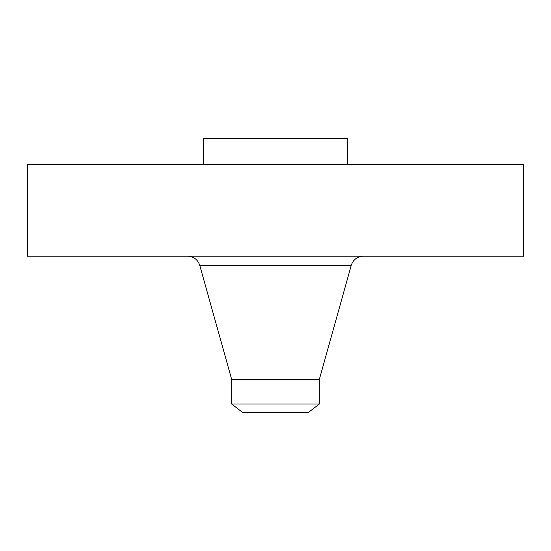 <?xml version="1.0" encoding="UTF-8"?>
<svg xmlns="http://www.w3.org/2000/svg" width="551" height="551" viewBox="0 0 551 551"><rect width="100%" height="100%" fill="white"/><g stroke="black" fill="none" stroke-linecap="round" stroke-linejoin="round"><path stroke-width="0.83" d="M27.55 164.315L523.45 164.315L523.45 256.187L27.55 256.187L27.55 164.315M203.464 164.315L203.464 138.211L347.536 138.211L347.536 164.315M231.654 404.035L319.346 404.035L307.94 412.789L243.06 412.789L231.654 404.035L231.654 379.37L319.346 379.37L351.242 265.341C353.219 259.597 357.241 256.546 363.302 256.187M231.654 379.37L199.758 265.341L351.242 265.341M319.346 404.035L319.346 379.37M199.758 265.341C197.781 259.597 193.759 256.546 187.698 256.187"/></g></svg>
